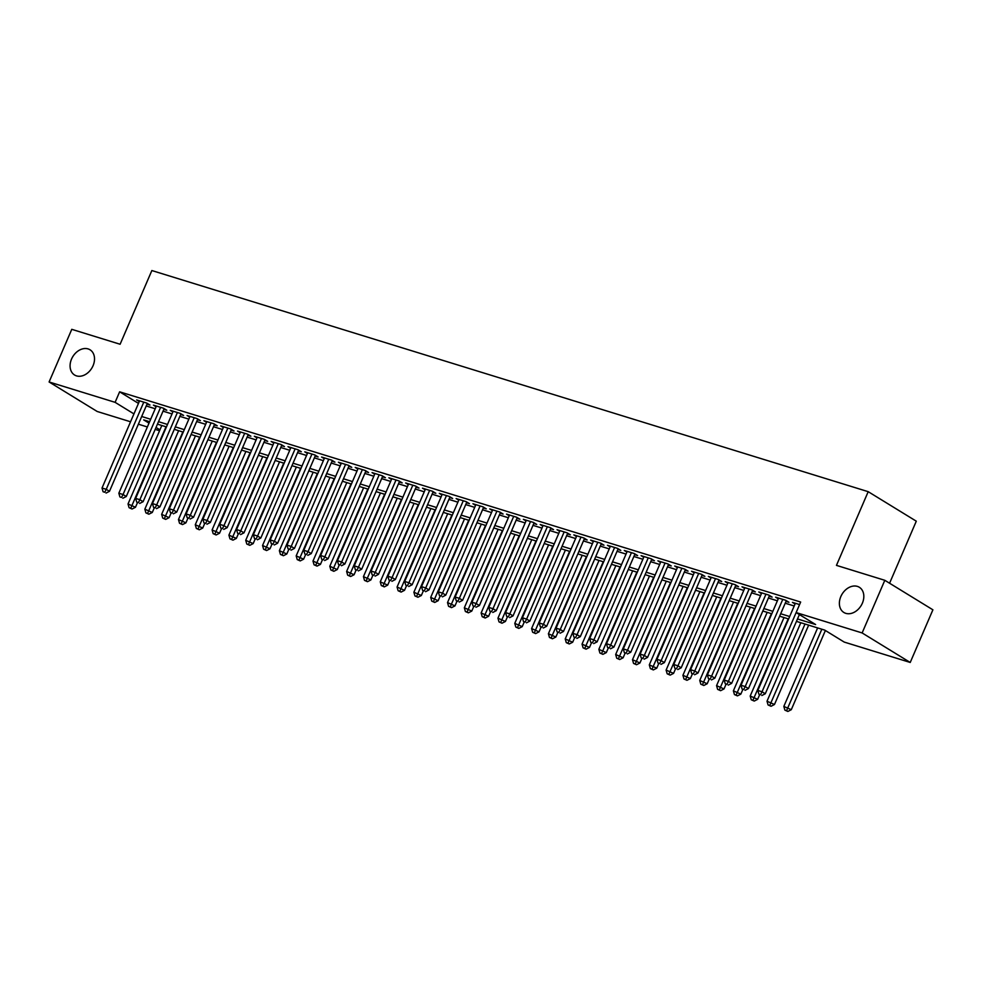 <?xml version="1.0" encoding="UTF-8"?>
<svg xmlns="http://www.w3.org/2000/svg" width="982" height="982" viewBox="0 0 982 982"><rect width="100%" height="100%" fill="white"/><g stroke="black" fill="none" stroke-linecap="round" stroke-linejoin="round"><path stroke-width="1.47" d="M93.057 365.721A14.791 11.109 121.5 0 1 74.558 375.001A14.791 11.109 121.5 0 1 71.539 359.068A14.791 11.109 121.5 0 1 90.025 349.788A14.791 11.109 121.5 0 1 93.057 365.721M862.368 603.193A14.791 11.109 121.5 0 1 843.869 612.473A14.791 11.109 121.5 0 1 840.837 596.553A14.791 11.109 121.5 0 1 859.336 587.273A14.791 11.109 121.5 0 1 862.368 603.193M889.582 583.234L916.292 521.184L868.198 491.675L151.854 270.541L120.111 344.252L71.772 329.326L49.1 381.973L115.103 402.338L133.945 413.901M868.198 491.675L836.455 565.374L884.807 580.301L932.9 609.81L910.228 662.457L844.225 642.081L824.733 630.113L796.451 621.385M159.563 430.73L155.205 429.38M147.374 426.974L138.388 424.199M130.557 421.781L97.193 411.483L49.1 381.973M147.018 404.13L149.964 405.038L146.711 403.05L136.633 399.932L139.26 401.552M163.834 409.322L166.78 410.231L163.528 408.242L153.438 405.124L156.077 406.744M180.651 414.514L183.597 415.423L180.344 413.434L170.254 410.316L172.893 411.937M197.468 419.707L200.414 420.615L197.161 418.614L187.071 415.509L189.71 417.117M214.285 424.899L217.231 425.807L213.978 423.807L203.888 420.701L206.527 422.309M231.101 430.091L234.047 431L230.795 428.999L220.705 425.881L223.344 427.501M247.918 435.272L250.864 436.18L247.611 434.191L237.521 431.073L240.16 432.694M264.735 440.464L267.669 441.372L264.428 439.384L254.338 436.266L256.977 437.886M281.552 445.656L284.485 446.565L281.245 444.576L271.155 441.458L273.794 443.078M298.368 450.848L301.302 451.757L298.062 449.768L287.971 446.65L290.598 448.271M315.173 456.041L318.119 456.949L314.866 454.961L304.776 451.843L307.415 453.463M331.99 461.233L334.936 462.141L331.683 460.141L321.593 457.035L324.232 458.643M348.806 466.425L351.752 467.334L348.5 465.333L338.409 462.227L341.049 463.835M365.623 471.618L368.569 472.526L365.316 470.525L355.226 467.407L357.865 469.028M382.44 476.798L385.386 477.706L382.133 475.718L372.043 472.6L374.682 474.22M399.257 481.99L402.203 482.899L398.95 480.91L388.86 477.792L391.499 479.412M416.073 487.182L419.019 488.091L415.767 486.102L405.676 482.984L408.316 484.605M432.89 492.375L435.824 493.283L432.583 491.295L422.493 488.177L425.132 489.797M449.707 497.567L452.641 498.475L449.4 496.487L439.31 493.369L441.937 494.989M466.524 502.759L469.457 503.668L466.205 501.667L456.127 498.561L458.754 500.169M483.328 507.952L486.274 508.86L483.021 506.859L472.931 503.754L475.57 505.362M500.145 513.144L503.091 514.052L499.838 512.052L489.748 508.934L492.387 510.554M516.962 518.324L519.908 519.232L516.655 517.244L506.565 514.126L509.204 515.746M533.778 523.516L536.724 524.425L533.471 522.436L523.381 519.318L526.021 520.939M550.595 528.709L553.541 529.617L550.288 527.629L540.198 524.511L542.837 526.131M567.412 533.901L570.358 534.809L567.105 532.821L557.015 529.703L559.654 531.323M584.229 539.093L587.175 540.002L583.922 538.013L573.832 534.895L576.471 536.516M601.045 544.286L603.979 545.194L600.739 543.193L590.648 540.088L593.288 541.696M617.862 549.478L620.796 550.386L617.555 548.386L607.465 545.28L610.092 546.888M634.667 554.67L637.613 555.579L634.36 553.578L624.282 550.46L626.909 552.08M651.483 559.85L654.429 560.759L651.176 558.77L641.086 555.652L643.726 557.273M668.3 565.043L671.246 565.951L667.993 563.963L657.903 560.845L660.542 562.465M685.117 570.235L688.063 571.143L684.81 569.155L674.72 566.037L677.359 567.657M701.934 575.427L704.88 576.336L701.627 574.347L691.537 571.229L694.176 572.85M718.75 580.62L721.696 581.528L718.443 579.527L708.353 576.422L710.993 578.042M735.567 585.812L738.513 586.72L735.26 584.72L725.17 581.614L727.809 583.222M752.384 591.004L755.33 591.913L752.077 589.912L741.987 586.806L744.626 588.414M769.201 596.197L772.134 597.105L768.894 595.104L758.804 591.986L761.443 593.607M786.017 601.377L788.951 602.285L785.71 600.297L775.62 597.179L778.247 598.799M797.507 618.942L815.625 624.54L796.132 612.572L800.661 602.04L119.632 391.818L138.474 403.381M146.232 405.971L155.217 408.745M163.049 411.163L172.034 413.938M179.866 416.356L188.851 419.13M196.682 421.536L205.668 424.31M213.499 426.728L222.484 429.502M230.316 431.92L239.301 434.695M247.12 437.113L256.106 439.887M263.937 442.305L272.922 445.079M280.754 447.497L289.739 450.272M297.571 452.69L306.556 455.464M314.387 457.882L323.373 460.656M331.204 463.062L340.189 465.836M348.021 468.254L357.006 471.029M364.838 473.447L373.823 476.221M381.654 478.639L390.64 481.413M398.459 483.831L407.444 486.606M415.276 489.024L424.261 491.798M432.092 494.216L441.078 496.99M448.909 499.408L457.894 502.183M465.726 504.588L474.711 507.363M482.543 509.781L491.528 512.555M499.359 514.973L508.345 517.747M516.176 520.165L525.161 522.94M532.993 525.358L541.978 528.132M549.81 530.55L558.795 533.324M566.614 535.742L575.599 538.517M583.431 540.935L592.416 543.709M600.248 546.115L609.233 548.889M617.064 551.307L626.05 554.081M633.881 556.499L642.866 559.274M650.698 561.692L659.683 564.466M667.514 566.884L676.5 569.658M684.331 572.076L693.317 574.851M701.148 577.269L710.133 580.043M717.965 582.461L726.95 585.235M734.769 587.641L743.755 590.415M751.586 592.833L760.571 595.608M768.403 598.026L777.388 600.8M785.219 603.218L794.205 605.992M799.569 604.581L792.425 602.371L795.064 603.991M884.807 580.301L862.135 632.948L910.228 662.457M119.632 391.818L115.103 402.338M795.371 603.279L757.834 690.456L762.032 691.758L796.132 612.572L862.135 632.948M141.703 416.503L150.688 419.277M158.519 421.683L167.505 424.457M175.324 426.875L184.309 429.65M192.141 432.068L201.126 434.842M208.957 437.26L217.943 440.034M225.774 442.452L234.759 445.227M242.591 447.645L251.576 450.419M259.408 452.837L268.393 455.611M276.224 458.029L285.21 460.803M293.041 463.209L302.026 465.984M309.858 468.402L318.843 471.176M326.662 473.594L335.648 476.368M343.479 478.786L352.464 481.561M360.296 483.979L369.281 486.753M377.113 489.171L386.098 491.945M393.929 494.363L402.915 497.137M410.746 499.556L419.731 502.33M427.563 504.736L436.548 507.51M444.38 509.928L453.365 512.702M461.196 515.12L470.182 517.895M478.013 520.313L486.998 523.087M494.818 525.505L503.803 528.279M511.634 530.697L520.62 533.471M528.451 535.89L537.436 538.664M545.268 541.082L554.253 543.856M562.085 546.262L571.07 549.036M578.901 551.454L587.887 554.229M595.718 556.647L604.703 559.421M612.535 561.839L621.52 564.613M629.352 567.031L638.337 569.806M646.168 572.224L655.154 574.998M662.973 577.416L671.958 580.19M679.789 582.608L688.775 585.382M696.606 587.788L705.592 590.563M713.423 592.981L722.408 595.755M730.24 598.173L739.225 600.947M747.057 603.365L756.042 606.139M763.873 608.558L772.859 611.332M780.69 613.75L789.675 616.524M149.632 421.72L143.703 419.891L149.019 423.156M156.028 427.452L159.943 429.858M788.62 618.967L779.634 616.193M771.803 613.775L762.818 611M754.986 608.595L746.001 605.82M738.169 603.402L729.184 600.628M721.353 598.21L712.367 595.436M704.536 593.018L695.551 590.243M687.719 587.825L678.734 585.051M670.915 582.633L661.929 579.859M654.098 577.441L645.113 574.666M637.281 572.248L628.296 569.474M620.464 567.068L611.479 564.294M603.648 561.876L594.662 559.102M586.831 556.684L577.846 553.909M570.014 551.491L561.029 548.717M553.197 546.299L544.212 543.525M536.381 541.107L527.395 538.332M519.564 535.914L510.579 533.14M502.759 530.722L493.774 527.948M485.943 525.542L476.957 522.768M469.126 520.35L460.141 517.575M452.309 515.157L443.324 512.383M435.492 509.965L426.507 507.191M418.676 504.773L409.69 501.998M401.859 499.58L392.874 496.806M385.042 494.388L376.057 491.614M368.225 489.196L359.24 486.421M351.409 484.016L342.423 481.241M334.604 478.823L325.619 476.049M317.787 473.631L308.802 470.857M300.971 468.439L291.985 465.664M284.154 463.246L275.169 460.472M267.337 458.054L258.352 455.28M250.52 452.862L241.535 450.087M233.704 447.669L224.718 444.895M216.887 442.489L207.902 439.715M200.07 437.297L191.085 434.523M183.253 432.105L174.28 429.33M166.449 426.912L157.464 424.138M799.385 614.572L765.285 693.758L762.032 691.758L760.571 694.704L758.89 694.188L760.571 694.704M761.872 695.502L765.285 693.758M757.834 690.456L758.89 694.188M817.625 627.928L783.832 706.414L791.283 709.704L825.383 630.518M786.57 710.661L784.888 710.133L787.871 711.459L786.57 710.661L821.836 629.229M784.888 710.133L783.832 706.414M791.283 709.704L787.871 711.459M782.764 599.388L745.215 686.565L741.017 685.264L778.554 598.087M786.312 600.677L748.468 688.566L745.215 686.565L743.755 689.511L742.073 688.996L743.755 689.511M745.056 690.309L748.468 688.566M741.017 685.264L742.073 688.996M765.948 594.196L728.399 681.373L724.2 680.084L761.737 592.895M769.507 595.485L731.651 683.374L728.399 681.373L726.938 684.319L725.256 683.803L726.938 684.319M728.239 685.117L731.651 683.374M724.2 680.084L725.256 683.803M749.131 589.004L711.582 676.181L707.384 674.892L744.933 587.715M752.691 590.292L714.835 678.181L711.582 676.181L710.121 679.127L708.439 678.611L710.121 679.127M711.422 679.925L714.835 678.181M707.384 674.892L708.439 678.611M732.314 583.811L694.765 671.001L690.567 669.699L728.116 582.522M735.874 585.1L698.018 672.989L694.765 671.001L693.304 673.947L691.623 673.419L693.304 673.947M694.605 674.744L698.018 672.989M690.567 669.699L691.623 673.419M800.809 622.735L767.016 701.222L774.467 704.511L808.64 625.153M769.753 705.469L768.071 704.953L771.054 706.267L769.753 705.469L805.019 624.036M768.071 704.953L767.016 701.222M774.467 704.511L771.054 706.267M784.004 617.543L750.199 696.029L757.65 699.319L759.663 694.655M752.936 700.276L751.255 699.761L754.237 701.074L752.936 700.276L788.202 618.844M751.255 699.761L750.199 696.029M757.65 699.319L754.237 701.074M767.188 612.351L733.382 690.837L740.833 694.127L742.846 689.474M736.119 695.084L734.438 694.569L737.421 695.882L736.119 695.084L771.386 613.652M734.438 694.569L733.382 690.837M740.833 694.127L737.421 695.882M750.371 607.158L716.565 685.645L724.016 688.947L726.029 684.282M719.303 689.892L717.621 689.376L720.604 690.69L719.303 689.892L754.569 608.459M717.621 689.376L716.565 685.645M724.016 688.947L720.604 690.69M715.497 578.619L677.961 665.808L673.75 664.507L711.299 577.33M719.057 579.908L681.201 667.797L677.961 665.808L676.488 668.754L674.806 668.226L676.488 668.754M677.789 669.552L681.201 667.797M673.75 664.507L674.806 668.226M733.554 601.966L699.749 680.465L707.2 683.754L709.213 679.09M702.486 684.699L700.804 684.184L703.787 685.497L702.486 684.699L737.752 603.267M700.804 684.184L699.749 680.465M707.2 683.754L703.787 685.497M698.681 573.439L661.144 660.616L656.933 659.315L694.483 572.138M702.24 574.716L664.384 662.604L661.144 660.616L659.671 663.562L657.989 663.046L659.671 663.562M660.972 664.36L664.384 662.604M656.933 659.315L657.989 663.046M716.737 596.786L682.932 675.272L690.383 678.562L692.396 673.898M685.669 679.507L683.988 678.992L686.97 680.305L685.669 679.507L720.935 598.075M683.988 678.992L682.932 675.272M690.383 678.562L686.97 680.305M681.864 568.247L644.327 655.424L640.117 654.122L677.666 566.945M685.424 569.523L647.568 657.412L644.327 655.424L642.854 658.37L641.172 657.854L642.854 658.37M644.155 659.168L647.568 657.412M640.117 654.122L641.172 657.854M699.921 591.594L666.115 670.08L673.578 673.37L675.579 668.705M668.852 674.327L667.171 673.799L670.154 675.125L668.852 674.327L704.131 592.883M667.171 673.799L666.115 670.08M673.578 673.37L670.154 675.125M665.059 563.054L627.51 650.231L623.3 648.93L660.849 561.753M668.607 564.343L630.763 652.232L627.51 650.231L626.037 653.177L624.356 652.662L626.037 653.177M627.338 653.975L630.763 652.232M623.3 648.93L624.356 652.662M683.104 586.401L649.298 664.888L656.762 668.177L658.762 663.513M652.048 669.135L650.366 668.607L653.337 669.933L652.048 669.135L687.314 587.702M650.366 668.607L649.298 664.888M656.762 668.177L653.337 669.933M648.243 557.862L610.694 645.039L606.483 643.738L644.032 556.561M651.79 559.151L613.946 647.04L610.694 645.039L609.233 647.985L607.551 647.469L609.233 647.985M610.522 648.783L613.946 647.04M606.483 643.738L607.551 647.469M666.287 581.209L632.494 659.695L639.945 662.985L641.946 658.321M635.231 663.942L633.55 663.427L636.532 664.74L635.231 663.942L670.497 582.51M633.55 663.427L632.494 659.695M639.945 662.985L636.532 664.74M631.426 552.67L593.877 639.847L589.679 638.558L627.216 551.368M634.973 553.958L597.13 641.847L593.877 639.847L592.416 642.793L590.734 642.277L592.416 642.793M593.717 643.591L597.13 641.847M589.679 638.558L590.734 642.277M649.47 576.017L615.677 654.503L623.128 657.793L625.129 653.128M618.414 658.75L616.733 658.235L619.716 659.548L618.414 658.75L653.681 577.318M616.733 658.235L615.677 654.503M623.128 657.793L619.716 659.548M614.609 547.477L577.06 634.654L572.862 633.365L610.399 546.188M618.157 548.766L580.313 636.655L577.06 634.654L575.599 637.6L573.918 637.085L575.599 637.6M576.9 638.398L580.313 636.655M572.862 633.365L573.918 637.085M632.654 570.824L598.86 649.311L606.311 652.6L608.324 647.948M601.598 653.558L599.916 653.042L602.899 654.356L601.598 653.558L636.864 572.125M599.916 653.042L598.86 649.311M606.311 652.6L602.899 654.356M597.793 542.285L560.243 629.474L556.045 628.173L593.582 540.996M601.352 543.574L563.496 631.463L560.243 629.474L558.783 632.42L557.101 631.892L558.783 632.42M560.084 633.218L563.496 631.463M556.045 628.173L557.101 631.892M615.849 565.632L582.044 644.118L589.495 647.42L591.508 642.756M584.781 648.366L583.099 647.85L586.082 649.163L584.781 648.366L620.047 566.933M583.099 647.85L582.044 644.118M589.495 647.42L586.082 649.163M580.976 537.093L543.427 624.282L539.228 622.981L576.778 535.804M584.535 538.382L546.679 626.27L543.427 624.282L541.966 627.228L540.284 626.7L541.966 627.228M543.267 628.026L546.679 626.27M539.228 622.981L540.284 626.7M599.032 560.44L565.227 638.938L572.678 642.228L574.691 637.563M567.964 643.173L566.283 642.658L569.265 643.971L567.964 643.173L603.23 561.741M566.283 642.658L565.227 638.938M572.678 642.228L569.265 643.971M564.159 531.913L526.61 619.09L522.412 617.788L559.961 530.611M567.719 533.189L529.863 621.078L526.61 619.09L525.149 622.036L523.467 621.52L525.149 622.036M526.45 622.833L529.863 621.078M522.412 617.788L523.467 621.52M582.216 555.26L548.41 633.746L555.861 637.036L557.874 632.371M551.148 637.981L549.466 637.465L552.449 638.779L551.148 637.981L586.414 556.548M549.466 637.465L548.41 633.746M555.861 637.036L552.449 638.779M547.342 526.72L509.805 613.897L505.595 612.596L543.144 525.419M550.902 527.997L513.046 615.886L509.805 613.897L508.332 616.843L506.651 616.328L508.332 616.843M509.633 617.641L513.046 615.886M505.595 612.596L506.651 616.328M565.399 550.067L531.593 628.554L539.044 631.843L541.057 627.179M534.331 632.801L532.649 632.273L535.632 633.599L534.331 632.801L569.597 551.356M532.649 632.273L531.593 628.554M539.044 631.843L535.632 633.599M530.525 521.528L492.989 608.705L488.778 607.404L526.327 520.227M534.085 522.817L496.229 610.706L492.989 608.705L491.516 611.651L489.834 611.135L491.516 611.651M492.817 612.449L496.229 610.706M488.778 607.404L489.834 611.135M548.582 544.875L514.777 623.361L522.228 626.651L524.241 621.987M517.514 627.608L515.832 627.081L518.815 628.406L517.514 627.608L552.78 546.176M515.832 627.081L514.777 623.361M522.228 626.651L518.815 628.406M513.709 516.336L476.172 603.513L471.961 602.212L509.511 515.034M517.269 517.624L479.425 605.513L476.172 603.513L474.699 606.459L473.017 605.943L474.699 606.459M476 607.257L479.425 605.513M471.961 602.212L473.017 605.943M531.765 539.683L497.96 618.169L505.423 621.459L507.424 616.794M500.697 622.416L499.016 621.901L501.998 623.214L500.697 622.416L535.976 540.984M499.016 621.901L497.96 618.169M505.423 621.459L501.998 623.214M496.904 511.143L459.355 598.32L455.145 597.031L492.694 509.842M500.452 512.432L462.608 600.321L459.355 598.32L457.882 601.266L456.213 600.751L457.882 601.266M459.183 602.064L462.608 600.321M455.145 597.031L456.213 600.751M514.949 534.49L481.143 612.977L488.606 616.266L490.607 611.602M483.893 617.224L482.211 616.708L485.182 618.022L483.893 617.224L519.159 535.791M482.211 616.708L481.143 612.977M488.606 616.266L485.182 618.022M480.088 505.951L442.538 593.128L438.328 591.839L475.877 504.662M483.635 507.24L445.791 595.129L442.538 593.128L441.078 596.074L439.396 595.558L441.078 596.074M442.379 596.872L445.791 595.129M438.328 591.839L439.396 595.558M498.132 529.298L464.339 607.784L471.79 611.074L473.79 606.422M467.076 612.032L465.394 611.516L468.377 612.829L467.076 612.032L502.342 530.599M465.394 611.516L464.339 607.784M471.79 611.074L468.377 612.829M463.271 500.759L425.722 587.948L421.523 586.647L459.06 499.47M466.818 502.048L428.974 589.937L425.722 587.948L424.261 590.894L422.579 590.366L424.261 590.894M425.562 591.692L428.974 589.937M421.523 586.647L422.579 590.366M481.315 524.106L447.522 602.592L454.973 605.894L456.986 601.23M450.259 606.839L448.578 606.324L451.56 607.637L450.259 606.839L485.525 525.407M448.578 606.324L447.522 602.592M454.973 605.894L451.56 607.637M446.454 495.579L408.905 582.756L404.707 581.454L442.244 494.277M450.014 496.855L412.158 584.744L408.905 582.756L407.444 585.702L405.762 585.174L407.444 585.702M408.745 586.5L412.158 584.744M404.707 581.454L405.762 585.174M464.498 518.926L430.705 597.412L438.156 600.702L440.169 596.037M433.443 601.647L431.761 601.131L434.744 602.445L433.443 601.647L468.709 520.215M431.761 601.131L430.705 597.412M438.156 600.702L434.744 602.445M429.637 490.386L392.088 577.563L387.89 576.262L425.427 489.085M433.197 491.663L395.341 579.552L392.088 577.563L390.627 580.509L388.946 579.994L390.627 580.509M391.928 581.307L395.341 579.552M387.89 576.262L388.946 579.994M447.694 513.733L413.888 592.22L421.339 595.509L423.352 590.845M416.626 596.455L414.944 595.939L417.927 597.252L416.626 596.455L451.892 515.022M414.944 595.939L413.888 592.22M421.339 595.509L417.927 597.252M412.821 485.194L375.271 572.371L371.073 571.07L408.622 483.893M416.38 486.471L378.524 574.36L375.271 572.371L373.811 575.317L372.129 574.801L373.811 575.317M375.112 576.115L378.524 574.36M371.073 571.07L372.129 574.801M430.877 508.541L397.072 587.027L404.523 590.317L406.536 585.653M399.809 591.274L398.127 590.747L401.11 592.072L399.809 591.274L435.075 509.83M398.127 590.747L397.072 587.027M404.523 590.317L401.11 592.072M396.004 480.002L358.455 567.179L354.257 565.878L391.806 478.7M399.564 481.29L361.707 569.179L358.455 567.179L356.994 570.125L355.312 569.609L356.994 570.125M358.295 570.923L361.707 569.179M354.257 565.878L355.312 569.609M414.06 503.349L380.255 581.835L387.706 585.125L389.719 580.46M382.992 586.082L381.311 585.554L384.293 586.88L382.992 586.082L418.258 504.65M381.311 585.554L380.255 581.835M387.706 585.125L384.293 586.88M379.187 474.809L341.65 561.986L337.44 560.697L374.989 473.508M382.747 476.098L344.891 563.987L341.65 561.986L340.177 564.932L338.495 564.417L340.177 564.932M341.478 565.73L344.891 563.987M337.44 560.697L338.495 564.417M362.37 469.617L324.833 556.794L320.623 555.505L358.172 468.316M365.93 470.906L328.074 558.795L324.833 556.794L323.36 559.74L321.679 559.224L323.36 559.74M324.661 560.538L328.074 558.795M320.623 555.505L321.679 559.224M345.554 464.425L308.017 551.602L303.806 550.313L341.355 463.136M349.113 465.714L311.269 553.602L308.017 551.602L306.544 554.56L304.862 554.032L306.544 554.56M307.845 555.346L311.269 553.602M303.806 550.313L304.862 554.032M397.244 498.156L363.438 576.643L370.889 579.932L372.902 575.268M366.176 580.89L364.494 580.374L367.477 581.688L366.176 580.89L401.442 499.457M364.494 580.374L363.438 576.643M370.889 579.932L367.477 581.688M380.427 492.964L346.621 571.45L354.085 574.74L356.085 570.076M349.359 575.697L347.677 575.182L350.66 576.495L349.359 575.697L384.625 494.265M347.677 575.182L346.621 571.45M354.085 574.74L350.66 576.495M363.61 487.772L329.805 566.258L337.268 569.548L339.269 564.895M332.542 570.505L330.873 569.99L333.843 571.303L332.542 570.505L367.82 489.073M330.873 569.99L329.805 566.258M337.268 569.548L333.843 571.303M328.749 459.232L291.2 546.422L286.99 545.12L324.539 457.943M332.297 460.521L294.453 548.41L291.2 546.422L289.739 549.368L288.057 548.84L289.739 549.368M291.028 550.165L294.453 548.41M286.99 545.12L288.057 548.84M346.793 482.579L312.988 561.066L320.451 564.368L322.452 559.703M315.738 565.313L314.056 564.797L317.039 566.111L315.738 565.313L351.004 483.88M314.056 564.797L312.988 561.066M320.451 564.368L317.039 566.111M311.932 454.052L274.383 541.229L270.185 539.928L307.722 452.751M315.48 455.329L277.636 543.218L274.383 541.229L272.922 544.175L271.241 543.647L272.922 544.175M274.224 544.973L277.636 543.218M270.185 539.928L271.241 543.647M329.977 477.399L296.183 555.886L303.634 559.175L305.635 554.511M298.921 560.121L297.239 559.605L300.222 560.918L298.921 560.121L334.187 478.688M297.239 559.605L296.183 555.886M303.634 559.175L300.222 560.918M295.116 448.86L257.566 536.037L253.368 534.736L290.905 447.559M298.663 450.137L260.819 538.026L257.566 536.037L256.106 538.983L254.424 538.467L256.106 538.983M257.407 539.781L260.819 538.026M253.368 534.736L254.424 538.467M313.16 472.207L279.367 550.693L286.818 553.983L288.831 549.319M282.104 554.928L280.422 554.413L283.405 555.726L282.104 554.928L317.37 473.496M280.422 554.413L279.367 550.693M286.818 553.983L283.405 555.726M278.299 443.668L240.75 530.845L236.552 529.543L274.088 442.366M281.859 444.944L244.002 532.833L240.75 530.845L239.289 533.791L237.607 533.275L239.289 533.791M240.59 534.589L244.002 532.833M236.552 529.543L237.607 533.275M296.355 467.015L262.55 545.501L270.001 548.791L272.014 544.126M265.287 549.748L263.606 549.22L266.588 550.546L265.287 549.748L300.553 468.304M263.606 549.22L262.55 545.501M270.001 548.791L266.588 550.546M261.482 438.475L223.933 525.652L219.735 524.351L257.284 437.174M265.042 439.764L227.186 527.653L223.933 525.652L222.472 528.598L220.79 528.083L222.472 528.598M223.773 529.396L227.186 527.653M219.735 524.351L220.79 528.083M279.539 461.822L245.733 540.309L253.184 543.598L255.197 538.934M248.471 544.556L246.789 544.028L249.772 545.354L248.471 544.556L283.737 463.123M246.789 544.028L245.733 540.309M253.184 543.598L249.772 545.354M244.665 433.283L207.116 520.46L202.918 519.171L240.467 431.982M248.225 434.572L210.369 522.461L207.116 520.46L205.655 523.406L203.974 522.89L205.655 523.406M206.957 524.204L210.369 522.461M202.918 519.171L203.974 522.89M262.722 456.63L228.916 535.116L236.367 538.406L238.38 533.742M231.654 539.363L229.972 538.848L232.955 540.161L231.654 539.363L266.92 457.931M229.972 538.848L228.916 535.116M236.367 538.406L232.955 540.161M227.849 428.091L190.312 515.268L186.101 513.979L223.65 426.789M231.408 429.38L193.552 517.269L190.312 515.268L188.839 518.214L187.157 517.698L188.839 518.214M190.14 519.012L193.552 517.269M186.101 513.979L187.157 517.698M245.905 451.438L212.1 529.924L219.551 533.214L221.564 528.549M214.837 534.171L213.155 533.656L216.138 534.969L214.837 534.171L250.103 452.739M213.155 533.656L212.1 529.924M219.551 533.214L216.138 534.969M211.032 422.898L173.495 510.075L169.285 508.786L206.834 421.609M214.592 424.187L176.735 512.076L173.495 510.075L172.022 513.034L170.34 512.506L172.022 513.034M173.323 513.819L176.735 512.076M169.285 508.786L170.34 512.506M229.088 446.245L195.283 524.732L202.734 528.034L204.747 523.369M198.02 528.979L196.339 528.463L199.321 529.777L198.02 528.979L233.286 447.547M196.339 528.463L195.283 524.732M202.734 528.034L199.321 529.777M194.215 417.706L156.678 504.895L152.468 503.594L190.017 416.417M197.775 418.995L159.919 506.884L156.678 504.895L155.205 507.841L153.523 507.313L155.205 507.841M156.506 508.639L159.919 506.884M152.468 503.594L153.523 507.313M212.272 441.053L178.466 519.539L185.929 522.841L187.93 518.177M181.204 523.787L179.522 523.271L182.505 524.584L181.204 523.787L216.482 442.354M179.522 523.271L178.466 519.539M185.929 522.841L182.505 524.584M177.411 412.526L139.861 499.703L135.651 498.402L173.2 411.225M180.958 413.803L143.114 501.692L139.861 499.703L138.388 502.649L136.707 502.121L138.388 502.649M139.69 503.447L143.114 501.692M135.651 498.402L136.707 502.121M195.455 435.873L161.649 514.359L169.113 517.649L171.114 512.985M164.399 518.594L162.717 518.079L165.688 519.392L164.399 518.594L199.665 437.162M162.717 518.079L161.649 514.359M169.113 517.649L165.688 519.392M160.594 407.334L123.045 494.511L118.834 493.21L156.383 406.032M164.141 408.61L126.297 496.499L123.045 494.511L121.584 497.457L119.902 496.941L121.584 497.457M122.873 498.255L126.297 496.499M118.834 493.21L119.902 496.941M178.638 430.681L144.845 509.167L152.296 512.457L154.297 507.792M147.582 513.402L145.901 512.886L148.883 514.2L147.582 513.402L182.848 431.97M145.901 512.886L144.845 509.167M152.296 512.457L148.883 514.2M143.777 402.141L106.228 489.318L102.03 488.017L139.567 400.84M147.325 403.418L109.481 491.307L106.228 489.318L104.767 492.264L103.085 491.749L104.767 492.264M106.068 493.062L109.481 491.307M102.03 488.017L103.085 491.749M161.821 425.488L128.028 503.975L135.479 507.264L137.48 502.6M130.766 508.222L129.084 507.694L132.067 509.02L130.766 508.222L166.032 426.777M129.084 507.694L128.028 503.975M135.479 507.264L132.067 509.02"/></g></svg>
